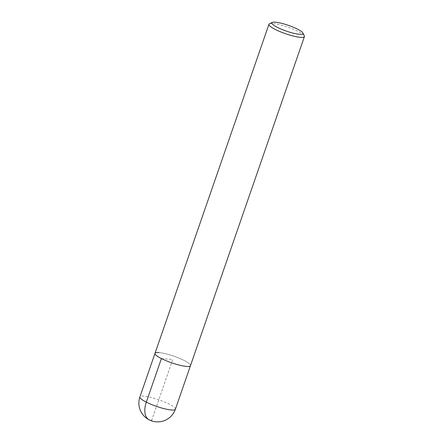 <?xml version="1.0" encoding="UTF-8"?>
<svg xmlns="http://www.w3.org/2000/svg" width="444" height="444" viewBox="0 0 444 444"><rect width="100%" height="100%" fill="white"/><g stroke="black" fill="none" stroke-linecap="round" stroke-linejoin="round"><path stroke-width="0.33" stroke-dasharray="2.22 1.67" d="M159.035 352.591A18.776 3.485 -160.9 0 1 179.293 358.258A18.776 3.485 -160.9 0 1 190.482 365.645A18.776 3.485 19.1 0 0 179.293 358.258A18.776 3.485 19.1 0 0 159.035 352.591A18.776 3.485 19.1 0 0 154.995 353.357M269.48 23.771A18.776 3.485 -160.9 0 1 272.988 23.515A18.776 3.485 -160.9 0 1 291.647 28.538A18.776 3.485 -160.9 0 1 304.329 35.836M161.411 358.569L172.738 359.501L151.604 420.524M175.386 409.229A18.776 3.485 19.1 0 0 164.197 401.848A18.776 3.485 19.1 0 0 143.939 396.176A18.776 3.485 19.1 0 0 139.899 396.942"/><path stroke-width="0.67" d="M302.88 32.978A16.428 3.053 -160.9 0 1 299.434 34.288A16.428 3.053 -160.9 0 1 280.364 28.755A16.428 3.053 -160.9 0 1 272.388 22.422A16.428 3.053 -160.9 0 1 275.452 22.2A16.428 3.053 -160.9 0 1 291.78 26.596A16.428 3.053 -160.9 0 1 302.88 32.978L304.329 35.836A18.776 3.485 -160.9 0 1 304.434 36.569A18.776 3.485 -160.9 0 1 300.394 37.335A18.776 3.485 -160.9 0 1 280.136 31.663A18.776 3.485 -160.9 0 1 268.947 24.281L154.995 353.357A18.776 3.485 19.1 0 0 166.184 360.739A18.776 3.485 19.1 0 0 186.441 366.411A18.776 3.485 19.1 0 0 190.482 365.645A18.776 3.485 -160.9 0 1 186.441 366.411A18.776 3.485 -160.9 0 1 166.184 360.739A18.776 3.485 -160.9 0 1 154.995 353.357A18.776 3.485 -160.9 0 1 159.035 352.591M268.947 24.281A18.776 3.485 -160.9 0 1 269.48 23.771L272.388 22.422M151.604 420.524A18.776 10.817 -63.2 0 1 146.315 402.153L161.411 358.569M154.995 353.357L139.899 396.942A18.776 3.485 19.1 0 0 151.093 404.329A18.776 3.485 19.1 0 0 171.345 409.995A18.776 3.485 19.1 0 0 175.386 409.229L304.434 36.569M139.899 396.942A18.776 18.776 0 0 0 156.099 421.8A18.776 18.776 0 0 0 175.386 409.229"/></g></svg>
